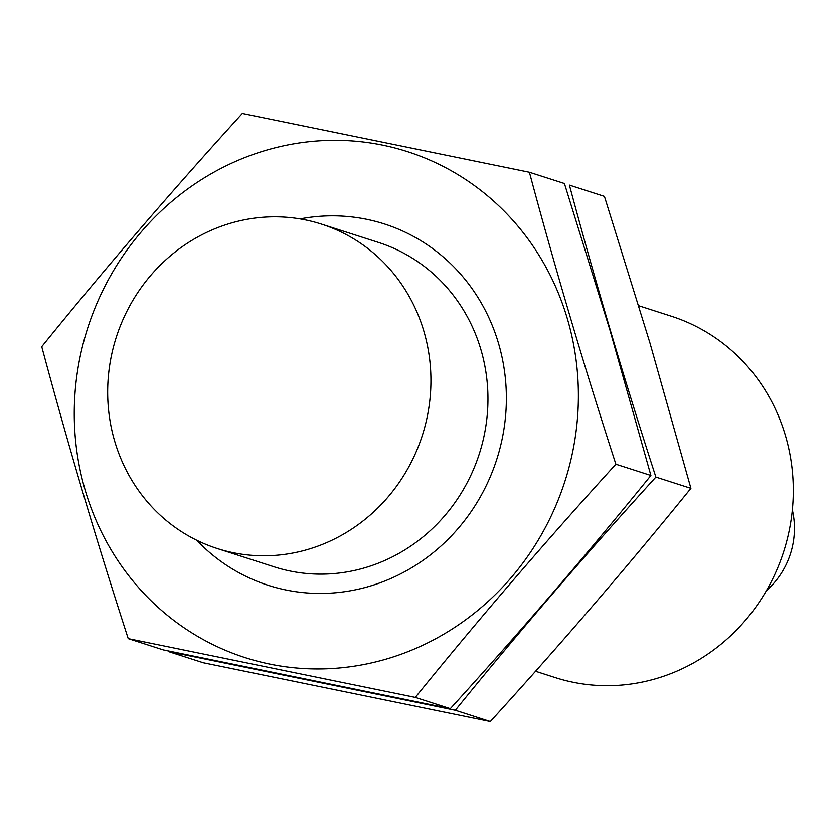 <?xml version="1.0" encoding="UTF-8"?>
<svg xmlns="http://www.w3.org/2000/svg" width="835" height="835" viewBox="0 0 835 835"><rect width="100%" height="100%" fill="white"/><g stroke="black" fill="none" stroke-linecap="round" stroke-linejoin="round"><path stroke-width="1.25" d="M423.815 331.046A170.382 160.706 107.8 0 1 381.845 503.881A170.382 160.706 107.8 0 1 217.152 548.501A170.382 160.706 107.8 0 1 116.315 337.11A170.382 160.706 107.8 0 1 321.465 224.104A170.382 160.706 107.8 0 1 423.815 331.046M321.465 224.104L378.474 242.432A170.382 160.706 107.8 0 1 480.835 349.374A170.382 160.706 107.8 0 1 438.855 522.209A170.382 160.706 107.8 0 1 274.162 566.84L217.152 548.501M638.775 305.746L671.34 316.214A189.785 179.014 107.8 0 1 785.359 435.338A189.785 179.014 107.8 0 1 738.61 627.857A189.785 179.014 107.8 0 1 555.16 677.571L535.538 671.256M792.342 509.976A79.075 74.586 107.8 0 1 766.405 590.637M529.4 172.25L564.418 183.502L609.978 330.242L650.903 475.48C587.099 554.19 520.236 631.918 450.315 708.664L163.253 649.891L128.235 638.629L415.298 697.413C479.113 618.693 545.965 540.965 615.886 464.218C584.156 366.429 555.327 269.11 529.4 172.25L242.327 113.466C172.417 190.213 105.554 267.941 41.75 346.661C67.374 442.487 96.202 539.807 128.235 638.629M80.64 354.332A265.697 250.615 -72.2 0 0 335.451 668.303A265.697 250.615 -72.2 0 0 567.278 318.459A265.697 250.615 -72.2 0 0 317.185 140.969A265.697 250.615 -72.2 0 0 80.64 354.332M196.726 540.255A189.785 179.014 -72.2 0 0 417.761 563.917A189.785 179.014 -72.2 0 0 498.432 343.081A189.785 179.014 -72.2 0 0 300.057 218.895M615.886 464.218L650.903 475.48M415.298 697.413L450.315 708.664M604.425 196.371L649.985 343.101L690.91 488.339C627.106 567.059 560.243 644.787 490.333 721.534L203.26 662.75L168.242 651.498L455.315 710.272C519.12 631.563 585.982 553.835 655.892 477.088C624.163 379.299 595.334 281.969 569.407 185.109L604.425 196.371M655.892 477.088L690.91 488.339M455.315 710.272L490.333 721.534"/></g></svg>

